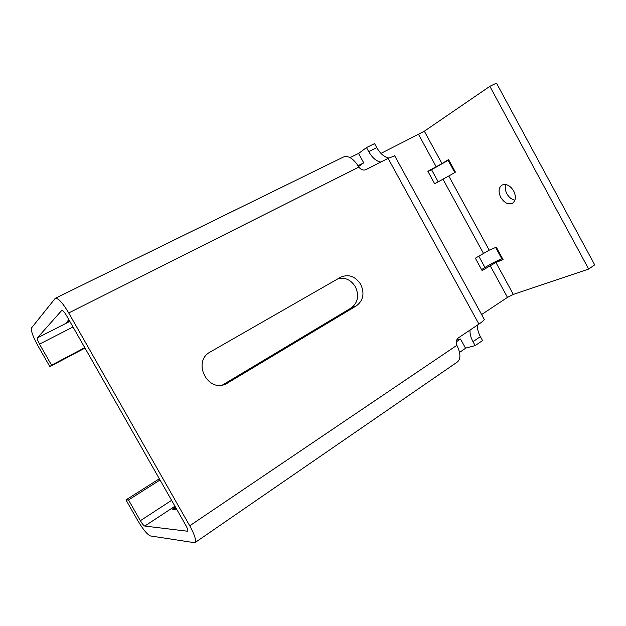 <?xml version="1.0" encoding="UTF-8"?>
<svg xmlns="http://www.w3.org/2000/svg" width="626" height="626" viewBox="0 0 626 626"><rect width="100%" height="100%" fill="white"/><g stroke="black" fill="none" stroke-linecap="round" stroke-linejoin="round"><path stroke-width="0.94" d="M454.781 172.51L448.138 160.319L448.772 159.935L431.549 169.693L448.138 160.319L441.987 163.574L448.576 159.575L455.423 172.142L448.764 175.992L489.211 250.165L496.308 247.184L503.093 259.634L495.925 262.474L501.778 258.749C496.41 261.003 490.807 263.929 484.962 267.505L481.582 269.634L484.962 267.505C490.807 263.929 496.41 261.003 501.778 258.749L495.635 247.466M431.549 169.693L428.012 171.571L431.549 169.693L438.177 181.837M360.733 284.384C355.443 276.395 348.862 273.953 340.99 277.036L210.375 351.906C191.697 361.499 207.777 393.488 226.354 383.738L356.405 305.832C363.323 300.535 364.762 293.383 360.733 284.384M338.189 278.64C345.302 277.185 351.045 279.908 355.404 286.818C359.387 295.707 357.947 302.781 351.084 308.031L222.598 384.959M514.916 200.187C511.661 199.53 508.993 197.393 506.903 193.786C505.182 190.429 504.783 187.338 505.73 184.498M500.753 197.378C504.306 202.941 508.226 204.882 512.514 203.215C515.863 200.625 516.254 196.533 513.68 190.953C510.112 185.406 506.199 183.441 501.966 185.085C498.562 187.706 498.163 191.806 500.753 197.378M380.819 162.071C376.257 161.187 372.22 157.705 368.714 151.625L376.774 147.634L374.575 143.612L366.492 147.587L358.573 153.464M475.165 345.622L482.544 340.56L480.385 336.624L472.99 341.663L475.165 345.622L465.501 348.134M472.99 341.663C470.729 337.445 469.75 333.572 470.063 330.035M366.492 147.587L368.714 151.625M376.774 147.634C380.264 153.675 384.301 157.126 388.887 157.987M477.513 325.043C477.184 328.572 478.139 332.429 480.385 336.624M594.7 264.868L588.683 269.063L489.853 86.333L496.481 83.109L594.7 264.868M489.211 250.165L475.345 258.209L482.09 270.557L495.925 262.474L513.336 294.408L588.683 269.063M380.968 153.401L424.342 131.217L489.853 86.333M424.342 131.217L441.987 163.574L427.855 171.281L434.663 183.747L448.764 175.992M513.336 294.408L507.475 297.373L481.629 314.557M365.983 169.599C363.323 170.624 360.952 169.787 358.862 167.087L68.727 312.969L189.733 525.785L456.847 345.341C455.697 342.156 456.221 339.66 458.42 337.844L478.921 324.096L388.112 158.378L365.983 169.599M69.83 321.412L37.357 337.915L61.794 310.371C62.788 310.23 64.329 311.912 66.426 315.426L185.852 525.386C187.62 528.634 188.207 530.582 187.612 531.239L144.77 526.051L174.951 506.223M483.937 318.767L484.289 319.409C483.914 320.371 482.122 321.928 478.921 324.096M388.112 158.378L394.716 155.827M159.333 478.773L125.967 499.924L137.673 520.425C143.033 529.432 147.282 534.604 150.412 535.934L194.827 542.742C196.564 540.872 194.866 535.222 189.733 525.785M456.847 345.341L457.614 346.882C460.806 354.253 460.666 359.332 457.199 362.11L194.983 542.632M456.659 340.075L460.493 339.01L465.58 348.275L459.539 352.399M460.493 339.01L456.244 341.866M177.064 509.94C173.817 509.72 172.338 509.407 172.619 508.993L175.46 507.123L172.627 508.993L176.196 508.422M68.727 312.969C62.623 302.757 58.148 297.866 55.291 298.289L31.597 327.828C30.737 330.52 32.857 336.514 37.951 345.818L49.845 366.64L51.559 365.193L84.76 347.657M55.385 298.25L343.424 157.009C348.048 155.342 352.892 158.198 357.955 165.577L358.862 167.087M350.02 157.588L350.443 157.376L350.803 158.034M358.025 165.687L363.714 162.83L358.526 153.393L350.443 157.376M363.714 162.83L358.541 166.524M69.463 320.762L66.528 322.531L68.805 319.612M160.021 479.978L128.526 499.971L140.357 520.699C142.235 523.845 143.706 525.629 144.77 526.051M125.967 499.924L128.526 499.971M37.357 337.915C37.036 338.807 37.763 340.873 39.532 344.128L51.559 365.193M49.845 366.64L84.995 348.072M66.528 322.531L69.173 320.262M176.587 509.102L172.619 508.993M478.733 256.104L484.962 267.505M442.989 179.224L483.382 253.233M490.088 265.518L507.475 297.373M418.606 134.543L436.228 166.829M223.662 384.372L227.833 382.948M351.084 308.031L356.405 305.832M187.816 530.942L187.323 531.286M171.594 500.33L140.357 520.699M39.532 344.128L72.999 326.983M223.028 384.865L226.354 383.738M394.568 155.545L484.289 319.409"/></g></svg>
